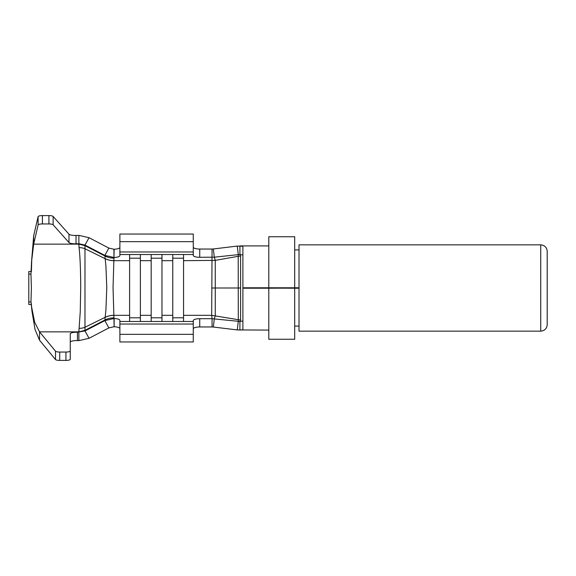 <?xml version="1.0" encoding="UTF-8"?>
<svg xmlns="http://www.w3.org/2000/svg" width="576" height="576" viewBox="0 0 576 576"><rect width="100%" height="100%" fill="white"/><g stroke="black" fill="none" stroke-linecap="round" stroke-linejoin="round"><path stroke-width="0.86" d="M299.016 287.784L242.899 287.784L242.899 246.269L237.262 246.074L238.298 254.642L214.301 257.184L199.742 257.292A6.473 1.908 0 0 1 193.262 255.384L193.262 234.043L119.887 234.043L119.887 254.513L193.262 254.513M299.016 288.216L294.696 288.216L294.696 339.257L268.798 339.257L268.798 288.216L242.899 288.216L268.798 287.827L242.899 287.784M31.795 258.07L31.406 271.498L28.8 271.534L28.8 273.96L30.96 274.162L31.529 261.886L33.682 244.145L38.11 224.971A4.313 1.087 180 0 1 42.415 223.949L48.917 223.949A4.313 1.087 180 0 1 53.129 224.798L68.976 242.546L68.976 234.194A6.473 1.634 180 0 0 76.018 235.454L78.876 235.375L78.876 243.727L76.018 243.806A6.473 1.634 0 0 1 68.976 242.546M31.702 308.29L31.406 304.51L28.8 304.474L28.8 273.96M31.406 304.51L30.96 301.846L28.8 302.047M31.529 261.886L33.682 235.793L33.682 244.145L78.854 244.145L79.078 247.687C80.129 256.464 80.676 271.08 80.712 288L80.258 311.587L78.854 331.855L84.974 330.358L84.974 330.926L77.45 332.23L77.45 340.582A6.473 1.634 0 0 0 70.25 342.209M77.45 332.23A6.473 1.634 180 0 0 70.25 333.857L70.25 359.316A4.313 1.087 180 0 1 65.938 360.403L59.731 360.403A4.313 1.087 180 0 1 55.505 359.539L39.535 340.207L35.05 329.544L31.99 311.306L30.96 301.846L31.406 288L30.96 274.162M39.535 340.207L39.535 331.855L34.654 322.229L31.37 305.726M33.682 235.793L38.11 216.619A4.313 1.087 0 0 1 42.415 215.597L48.917 215.597A4.313 1.087 0 0 1 53.129 216.446L68.976 234.194M78.876 235.375L89.042 237.715L84.974 245.074L104.825 255.384L105.912 265.882L106.783 287.69L105.926 309.96L104.825 320.616L84.974 330.926L89.042 338.285L78.876 340.625L78.854 331.855L39.535 331.855L55.505 351.187A4.313 1.087 0 0 0 59.731 352.051L65.938 352.051A4.313 1.087 0 0 0 70.25 350.964M89.042 237.715L108.878 248.09L104.825 255.384L113.947 257.494L113.962 258.113A19.426 18.562 178.2 0 1 104.789 255.938L84.974 245.642L78.854 244.145L78.876 243.727L84.974 245.074L84.974 330.358L104.789 320.062A19.426 18.562 -178.2 0 1 113.962 317.887L114.149 318.514A6.473 1.908 180 0 1 119.887 320.407L119.887 321.487L193.262 321.487L193.262 320.616A6.473 1.908 180 0 1 199.742 318.708L199.742 326.959A6.473 1.908 0 0 0 193.262 328.86M78.876 340.625L77.45 340.582M79.078 328.313A12.946 11.484 -170.2 0 0 85.003 327.24L104.99 317.383A19.426 18.526 175.8 0 1 113.861 315.281L113.868 315.324A19.426 18.554 173.9 0 0 104.969 317.47M79.078 247.687A12.946 11.484 170.2 0 1 85.003 248.76L104.99 258.617A19.426 18.526 -175.8 0 0 113.861 260.719L113.04 287.705L113.861 315.281M108.878 248.09L113.947 249.242L113.947 257.494L114.149 249.235A6.473 1.908 180 0 0 119.887 247.342M193.262 247.14A6.473 1.908 180 0 0 199.742 249.041L212.062 249.041L211.687 315.324L212.069 318.708L239.918 321.451L239.918 330.084L242.899 329.731L242.899 288.216M114.149 257.486A6.473 1.908 0 0 0 119.887 255.593L119.887 254.513M183.557 260.676L183.557 254.513L183.557 258.199L172.764 258.199L172.764 254.513L172.764 321.487L172.764 317.801L183.557 317.801L183.557 321.487L183.557 260.676L215.266 260.359L215.266 315.641L214.301 318.816L213.314 327.031L237.262 329.926L238.298 321.358L238.205 256.313L238.298 254.642L239.933 254.549L239.926 245.916M161.971 260.676L161.971 254.513L161.971 258.199L151.178 258.199L151.178 254.513L151.178 321.487L151.178 317.801L161.971 317.801L161.971 321.487L161.971 260.676L172.764 260.676M140.393 260.676L140.393 254.513L140.393 258.199L129.6 258.199L129.6 254.513L129.6 321.487L129.6 317.801L140.393 317.801L140.393 321.487L140.393 260.676L151.178 260.676M113.962 258.113L113.861 260.719M212.062 249.041L213.314 248.969L214.301 257.184L215.266 260.359L238.205 256.313A12.946 12.348 0 0 1 240.595 256.104L239.933 254.549L242.899 254.995M199.742 318.708L212.069 318.708L212.062 326.959L213.314 327.031M212.062 326.959L199.742 326.959M119.887 321.487L119.887 324.029L193.262 324.029L193.262 321.487M193.262 324.029L193.262 341.957L119.887 341.957L119.887 334.339L193.262 334.339M119.887 328.658A6.473 1.908 0 0 0 114.149 326.765L113.947 318.506L104.825 320.616L108.878 327.91L89.042 338.285M129.6 315.324L113.868 315.324L113.962 317.887M119.887 324.029L119.887 334.339M113.947 326.758L108.878 327.91M213.314 248.969L237.262 246.074M237.262 329.926L268.798 330.084M183.557 315.324L211.687 315.324L238.205 319.687A12.946 12.348 -0 0 0 240.595 319.896L240.595 288L240.595 319.91L239.918 321.451L242.899 321.005M299.016 288.166L268.798 288.173M277.43 288.18L286.063 287.827L268.798 287.827M288.59 288.187L286.063 287.827L294.696 287.784L286.063 287.827L294.696 287.784L294.696 236.743L268.798 236.743L268.798 287.784L277.43 287.82M268.798 288.216L274.903 288.187L268.798 288.216M294.696 288.216L286.063 288.18L294.696 288.216M288.59 287.82L294.696 288.166M299.016 287.834L294.696 287.834M129.6 260.676L113.868 260.676A19.426 18.554 -173.9 0 1 104.969 258.53M119.887 251.971L193.262 251.971M540.727 244.836L540.727 331.164L299.016 331.164L299.016 244.836L540.727 244.836C544.658 245.225 546.818 247.378 547.2 251.309L547.2 324.691L547.2 251.309M53.129 216.446L53.129 224.798M76.018 243.806L76.018 235.454M48.917 215.597L48.917 223.949M42.415 215.597L42.415 223.949M38.11 216.619L38.11 224.971M55.505 359.539L55.505 351.187M59.731 360.403L59.731 352.051M65.938 360.403L65.938 352.051M199.742 257.292L199.742 249.041M140.393 315.324L151.178 315.324M161.971 315.324L172.764 315.324M114.149 318.514L114.149 326.765M240.595 256.082L240.595 288L211.687 288M240.595 288L240.595 256.104M119.887 241.661L193.262 241.661M299.016 249.912L294.696 249.912M299.016 326.088L294.696 326.088M268.798 245.916L239.918 245.916M540.727 331.164C544.658 330.775 546.818 328.622 547.2 324.691"/></g></svg>

